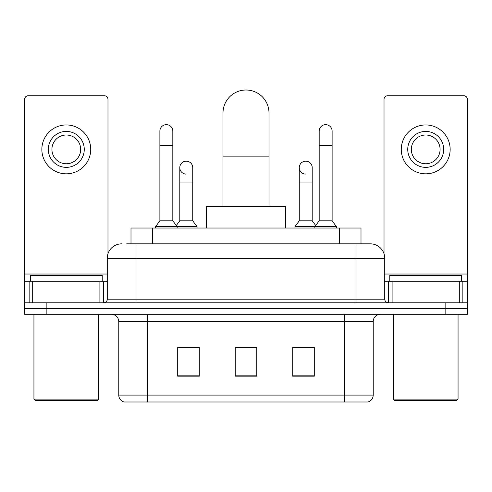 <?xml version="1.0" encoding="UTF-8"?>
<svg xmlns="http://www.w3.org/2000/svg" width="492" height="492" viewBox="0 0 492 492"><rect width="100%" height="100%" fill="white"/><g stroke="black" fill="none" stroke-linecap="round" stroke-linejoin="round"><path stroke-width="0.74" d="M131.001 243.841L131.001 228.03L360.999 228.03L360.999 243.841M127.004 243.841L370.138 243.841M126.678 243.841L136.02 243.841L136.02 258.22L107.268 258.22L107.268 299.191A3.592 3.592 0 0 1 103.671 302.789M121.641 243.841A14.379 14.379 0 0 0 107.268 258.22M370.359 243.841A14.379 14.379 0 0 1 384.732 258.22L384.732 299.191C384.947 301.375 386.146 302.574 388.329 302.789M46.162 302.789L24.6 302.789L24.6 308.539L46.162 308.539L24.6 308.539L24.6 314.29L46.162 314.29L46.162 308.539L445.838 308.539L46.162 308.539L46.162 302.789L445.838 302.789L445.838 308.539L467.4 308.539L445.838 308.539L445.838 314.29L46.162 314.29M445.838 314.29L467.4 314.29L467.4 281.221L467.4 302.789L445.838 302.789M373.231 395.088C373.034 398.532 371.306 400.832 368.059 401.989L344.48 401.989L344.48 395.088L373.231 395.088L373.231 321.479A7.189 7.189 0 0 1 380.421 314.29M118.769 395.088L147.52 395.088L147.52 401.989L344.48 401.989L123.941 401.989A7.189 7.189 0 0 1 118.769 395.088L118.769 321.479C118.338 317.112 115.946 314.714 111.579 314.29M314.29 376.177L314.29 347.426L292.722 347.426L292.722 376.177L314.29 376.177M199.278 376.177L199.278 347.426L177.71 347.426L177.71 376.177L199.278 376.177M256.781 376.177L256.781 347.426L235.219 347.426L235.219 376.177L256.781 376.177M179.076 347.573L193.454 347.573M298.546 347.573L312.924 347.573M256.781 347.573L235.219 347.573M99.901 302.789L99.901 281.221L32.687 281.221L32.687 302.789M107.982 253.731L107.982 99.359A3.592 3.592 0 0 0 104.39 95.762L28.192 95.762A3.592 3.592 0 0 0 24.6 99.359L24.6 281.221L32.687 281.221M99.901 281.221L107.268 281.221M24.6 302.789L24.6 281.221M66.291 131.419A17.97 17.97 0 0 0 48.321 149.39A17.97 17.97 0 0 0 66.291 167.36A17.97 17.97 0 0 0 84.261 149.39A17.97 17.97 0 0 0 66.291 131.419M66.291 135.011A14.379 14.379 0 0 0 51.918 149.39A14.379 14.379 0 0 0 66.291 163.768A14.379 14.379 0 0 0 80.67 149.39A14.379 14.379 0 0 0 66.291 135.011M66.291 173.83A24.44 24.44 0 0 0 90.731 149.39A24.44 24.44 0 0 0 66.291 124.95A24.44 24.44 0 0 0 41.851 149.39A24.44 24.44 0 0 0 66.291 173.83M97.201 400.549L35.381 400.549L33.942 399.11L98.64 399.11L97.201 400.549M33.942 314.29L33.942 399.11M98.64 314.29L98.64 399.11M102.231 281.221L102.231 275.471L30.35 275.471L30.35 281.221M222.999 206.462L222.999 113.019A23.001 23.001 0 0 1 246 90.011A23.001 23.001 0 0 1 269.001 113.019A23.001 23.001 0 0 0 246 90.011M269.001 206.462L269.001 113.019M285.538 228.03L285.538 206.462L206.462 206.462L206.462 228.03M159.882 145.509L172.821 145.509L172.821 220.84L159.882 220.84L159.882 131.13A6.47 6.47 0 0 1 166.757 124.673A6.47 6.47 0 0 1 172.821 131.13A6.47 6.47 0 0 0 166.757 124.673M159.882 220.84L155.57 226.591L155.57 228.03M172.821 220.84L177.138 226.591L155.57 226.591M192.735 220.84L192.735 182.022L179.795 182.022L179.795 220.84L192.735 220.84L197.046 226.591L177.138 226.591L177.138 228.03M319.179 145.509L332.118 145.509L332.118 220.84L319.179 220.84L319.179 131.13A6.47 6.47 0 0 1 326.055 124.673A6.47 6.47 0 0 1 332.118 131.13A6.47 6.47 0 0 0 326.055 124.673M319.179 220.84L314.862 226.591L314.862 228.03M332.118 220.84L336.43 226.591L294.954 226.591L294.954 228.03M336.43 226.591L336.43 228.03M185.859 174.107A6.47 6.47 0 0 1 179.795 167.649A6.47 6.47 0 0 1 186.671 161.192A6.47 6.47 0 0 1 192.735 167.649L192.735 182.022M179.795 220.84L176.308 225.49M197.046 226.591L197.046 228.03M305.329 174.107A6.47 6.47 0 0 1 299.265 167.649A6.47 6.47 0 0 1 306.141 161.192A6.47 6.47 0 0 1 312.205 167.649L312.205 182.022L299.265 182.022L299.265 167.649M312.205 182.022L312.205 220.84L299.265 220.84L299.265 182.022M299.265 220.84L294.954 226.591M312.205 220.84L315.692 225.49M459.313 302.789L459.313 281.221L392.099 281.221L392.099 302.789M459.313 281.221L467.4 281.221L467.4 99.359A3.592 3.592 0 0 0 463.808 95.762L387.61 95.762A3.592 3.592 0 0 0 384.018 99.359L384.018 253.731M384.732 281.221L392.099 281.221M425.709 131.419A17.97 17.97 0 0 0 407.739 149.39A17.97 17.97 0 0 0 425.709 167.36A17.97 17.97 0 0 0 443.679 149.39A17.97 17.97 0 0 0 425.709 131.419M425.709 135.011A14.379 14.379 0 0 0 411.33 149.39A14.379 14.379 0 0 0 425.709 163.768A14.379 14.379 0 0 0 440.082 149.39A14.379 14.379 0 0 0 425.709 135.011M425.709 173.83A24.44 24.44 0 0 0 450.149 149.39A24.44 24.44 0 0 0 425.709 124.95A24.44 24.44 0 0 0 401.269 149.39A24.44 24.44 0 0 0 425.709 173.83M456.619 400.549L394.799 400.549L393.36 399.11L458.058 399.11L456.619 400.549M393.36 314.29L393.36 399.11M458.058 314.29L458.058 399.11M461.65 281.221L461.65 275.471L389.769 275.471L389.769 281.221M152.563 243.841L152.563 228.03M339.437 243.841L339.437 228.03M136.02 302.789L136.02 299.191L384.732 299.191M107.268 299.191L136.02 299.191L136.02 258.22L355.98 258.22L355.98 302.789M384.732 258.22L355.98 258.22L355.98 243.841M344.48 314.29L344.48 321.479L118.769 321.479M373.231 321.479L344.48 321.479L344.48 395.088L147.52 395.088L147.52 314.29M256.781 375.181L235.219 375.181M199.278 375.181L177.71 375.181M314.29 375.181L292.722 375.181M107.268 274.032L24.6 274.032M103.437 281.221L103.437 302.789M24.655 281.221L24.655 302.789M29.145 302.789L29.145 281.221M222.999 156.149L269.001 156.149M467.4 274.032L384.732 274.032M467.345 302.789L467.345 281.221M462.855 281.221L462.855 302.789M388.563 302.789L388.563 281.221M172.821 145.509L172.821 131.13M332.118 145.509L332.118 131.13M179.795 182.022L179.795 167.649"/></g></svg>
